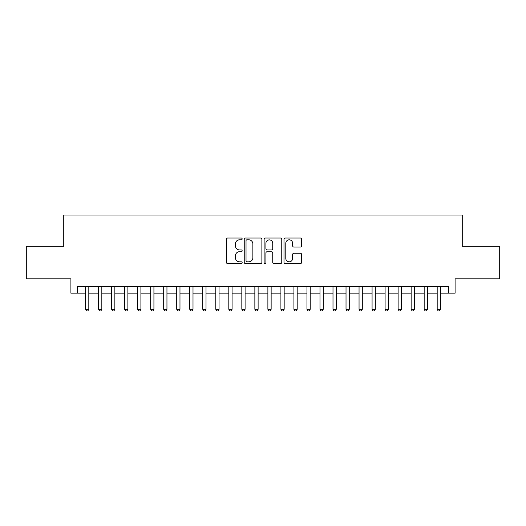 <?xml version="1.0" encoding="UTF-8"?>
<svg xmlns="http://www.w3.org/2000/svg" width="526" height="526" viewBox="0 0 526 526"><rect width="100%" height="100%" fill="white"/><g stroke="black" fill="none" stroke-linecap="round" stroke-linejoin="round"><path stroke-width="0.79" d="M242.164 238.935A0.894 0.894 0 0 0 241.27 238.041L227.686 238.041A1.276 1.276 0 0 0 226.41 239.317L226.41 262.329A1.276 1.276 0 0 0 227.686 263.605L241.27 263.605A0.894 0.894 0 0 0 242.164 262.711A0.894 0.894 0 0 0 241.27 261.816L239.508 261.816A4.09 4.09 0 0 1 235.418 257.727L235.418 255.807A4.09 4.09 0 0 1 239.508 251.717L241.27 251.717A0.894 0.894 0 0 0 242.164 250.823A0.894 0.894 0 0 0 241.27 249.929L239.508 249.929A4.09 4.09 0 0 1 235.418 245.839L235.418 243.919A4.09 4.09 0 0 1 239.508 239.83L241.27 239.83A0.894 0.894 0 0 0 242.164 238.935M300.359 247.049A1.276 1.276 0 0 0 301.635 245.773L301.635 239.317A1.276 1.276 0 0 0 300.359 238.041L285.276 238.041A1.276 1.276 0 0 0 283.994 239.317L283.994 262.329A1.276 1.276 0 0 0 285.276 263.605L300.359 263.605A1.276 1.276 0 0 0 301.635 262.329L301.635 254.531A1.276 1.276 0 0 0 300.359 253.249L293.902 253.249A1.276 1.276 0 0 0 292.627 254.531L292.627 258.397A3.419 3.419 0 0 1 289.208 261.816A3.419 3.419 0 0 1 285.789 258.397L285.789 243.249A3.419 3.419 0 0 1 289.208 239.83A3.419 3.419 0 0 1 292.627 243.249L292.627 245.773A1.276 1.276 0 0 0 293.902 247.049L300.359 247.049M77.414 293.146L77.414 286.637L448.586 286.637L448.586 293.146L455.095 293.146L455.095 278.826L499.7 278.826L499.7 246.267L462.255 246.267L462.255 215.009L63.745 215.009L63.745 246.267L26.3 246.267L26.3 278.826L70.905 278.826L70.905 293.146L85.554 293.146M261.882 239.317A1.276 1.276 0 0 0 260.6 238.041L245.517 238.041A1.276 1.276 0 0 0 244.242 239.317L244.242 262.329A1.276 1.276 0 0 0 245.517 263.605L260.6 263.605A1.276 1.276 0 0 0 261.882 262.329L261.882 239.317M265.4 238.041L280.483 238.041A1.276 1.276 0 0 1 281.758 239.317L281.758 262.329A1.276 1.276 0 0 1 280.483 263.605L274.026 263.605A1.276 1.276 0 0 1 272.744 262.329L272.744 252.999A1.276 1.276 0 0 0 271.469 251.717L267.188 251.717A1.276 1.276 0 0 0 265.906 252.999L265.906 262.711A0.894 0.894 0 0 1 265.012 263.605A0.894 0.894 0 0 1 264.118 262.711L264.118 239.317A1.276 1.276 0 0 1 265.4 238.041M88.815 293.146L98.579 293.146M101.834 293.146L111.604 293.146M114.859 293.146L124.629 293.146M127.884 293.146L137.648 293.146M140.909 293.146L150.673 293.146M153.927 293.146L163.698 293.146M166.952 293.146L176.723 293.146M179.977 293.146L189.741 293.146M193.003 293.146L202.766 293.146M206.021 293.146L215.791 293.146M219.046 293.146L228.817 293.146M232.071 293.146L241.835 293.146M245.09 293.146L254.86 293.146M258.115 293.146L267.885 293.146M271.14 293.146L280.91 293.146M284.165 293.146L293.929 293.146M297.183 293.146L306.954 293.146M310.209 293.146L319.979 293.146M323.234 293.146L332.997 293.146M336.259 293.146L346.023 293.146M349.277 293.146L359.048 293.146M362.302 293.146L372.073 293.146M375.327 293.146L385.091 293.146M388.352 293.146L398.116 293.146M401.371 293.146L411.141 293.146M414.396 293.146L424.166 293.146M427.421 293.146L437.185 293.146M440.446 293.146L448.586 293.146M246.924 239.83A0.894 0.894 0 0 0 246.03 240.724L246.03 260.922A0.894 0.894 0 0 0 246.924 261.816L248.778 261.816A4.09 4.09 0 0 0 252.868 257.727L252.868 243.919A4.09 4.09 0 0 0 248.778 239.83L246.924 239.83M272.744 243.314A3.419 3.419 0 0 0 269.325 239.895A3.419 3.419 0 0 0 265.906 243.314L265.906 248.647A1.276 1.276 0 0 0 267.188 249.929L271.469 249.929A1.276 1.276 0 0 0 272.744 248.647L272.744 243.314M88.815 286.637L88.815 309.301L85.554 309.301L85.554 286.637M88.815 309.301L87.835 310.991L86.534 310.991L85.554 309.301M101.834 286.637L101.834 309.301L98.579 309.301L98.579 286.637M101.834 309.301L100.861 310.991L99.559 310.991L98.579 309.301M114.859 286.637L114.859 309.301L111.604 309.301L111.604 286.637M114.859 309.301L113.879 310.991L112.577 310.991L111.604 309.301M127.884 286.637L127.884 309.301L124.629 309.301L124.629 286.637M127.884 309.301L126.904 310.991L125.602 310.991L124.629 309.301M140.909 286.637L140.909 309.301L137.648 309.301L137.648 286.637M140.909 309.301L139.929 310.991L138.627 310.991L137.648 309.301M153.927 286.637L153.927 309.301L150.673 309.301L150.673 286.637M153.927 309.301L152.954 310.991L151.652 310.991L150.673 309.301M166.952 286.637L166.952 309.301L163.698 309.301L163.698 286.637M166.952 309.301L165.973 310.991L164.671 310.991L163.698 309.301M179.977 286.637L179.977 309.301L176.723 309.301L176.723 286.637M179.977 309.301L178.998 310.991L177.696 310.991L176.723 309.301M193.003 286.637L193.003 309.301L189.741 309.301L189.741 286.637M193.003 309.301L192.023 310.991L190.721 310.991L189.741 309.301M206.021 286.637L206.021 309.301L202.766 309.301L202.766 286.637M206.021 309.301L205.048 310.991L203.746 310.991L202.766 309.301M219.046 286.637L219.046 309.301L215.791 309.301L215.791 286.637M219.046 309.301L218.066 310.991L216.765 310.991L215.791 309.301M232.071 286.637L232.071 309.301L228.817 309.301L228.817 286.637M232.071 309.301L231.092 310.991L229.79 310.991L228.817 309.301M245.09 286.637L245.09 309.301L241.835 309.301L241.835 286.637M245.09 309.301L244.117 310.991L242.815 310.991L241.835 309.301M258.115 286.637L258.115 309.301L254.86 309.301L254.86 286.637M258.115 309.301L257.142 310.991L255.84 310.991L254.86 309.301M271.14 286.637L271.14 309.301L267.885 309.301L267.885 286.637M271.14 309.301L270.16 310.991L268.858 310.991L267.885 309.301M284.165 286.637L284.165 309.301L280.91 309.301L280.91 286.637M284.165 309.301L283.185 310.991L281.883 310.991L280.91 309.301M297.183 286.637L297.183 309.301L293.929 309.301L293.929 286.637M297.183 309.301L296.21 310.991L294.908 310.991L293.929 309.301M310.209 286.637L310.209 309.301L306.954 309.301L306.954 286.637M310.209 309.301L309.235 310.991L307.934 310.991L306.954 309.301M323.234 286.637L323.234 309.301L319.979 309.301L319.979 286.637M323.234 309.301L322.254 310.991L320.952 310.991L319.979 309.301M336.259 286.637L336.259 309.301L332.997 309.301L332.997 286.637M336.259 309.301L335.279 310.991L333.977 310.991L332.997 309.301M349.277 286.637L349.277 309.301L346.023 309.301L346.023 286.637M349.277 309.301L348.304 310.991L347.002 310.991L346.023 309.301M362.302 286.637L362.302 309.301L359.048 309.301L359.048 286.637M362.302 309.301L361.329 310.991L360.027 310.991L359.048 309.301M375.327 286.637L375.327 309.301L372.073 309.301L372.073 286.637M375.327 309.301L374.348 310.991L373.046 310.991L372.073 309.301M388.352 286.637L388.352 309.301L385.091 309.301L385.091 286.637M388.352 309.301L387.373 310.991L386.071 310.991L385.091 309.301M401.371 286.637L401.371 309.301L398.116 309.301L398.116 286.637M401.371 309.301L400.398 310.991L399.096 310.991L398.116 309.301M414.396 286.637L414.396 309.301L411.141 309.301L411.141 286.637M414.396 309.301L413.423 310.991L412.121 310.991L411.141 309.301M427.421 286.637L427.421 309.301L424.166 309.301L424.166 286.637M427.421 309.301L426.441 310.991L425.139 310.991L424.166 309.301M440.446 286.637L440.446 309.301L437.185 309.301L437.185 286.637M440.446 309.301L439.466 310.991L438.165 310.991L437.185 309.301"/></g></svg>
